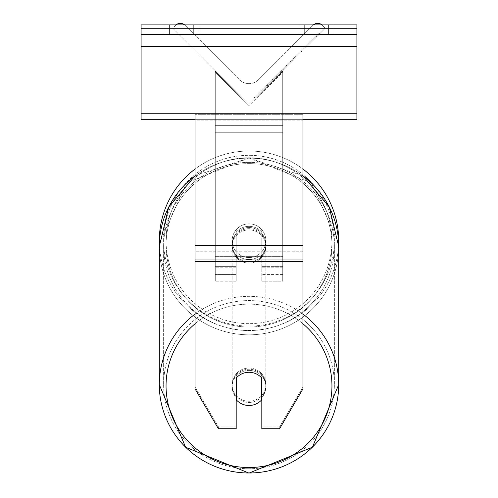 <?xml version="1.0" encoding="UTF-8"?>
<svg xmlns="http://www.w3.org/2000/svg" width="498" height="498" viewBox="0 0 498 498"><rect width="100%" height="100%" fill="white"/><g stroke="black" fill="none" stroke-linecap="round" stroke-linejoin="round"><path stroke-width="0.37" stroke-dasharray="2.49 1.87" d="M261.811 232.174L261.811 233.344A16.857 16.602 180 0 0 249 227.53A16.857 16.602 0 0 1 261.811 233.344L261.811 232.174A16.857 16.602 0 0 0 236.189 232.174L236.189 229.752A16.857 16.857 0 0 1 261.811 229.752L261.811 281.171L261.811 229.752A16.857 16.857 0 0 0 236.189 229.752L236.189 264.986L236.189 229.752A16.857 16.857 0 0 1 261.811 229.752L261.811 232.174A16.857 16.602 180 0 0 249 226.36A16.857 16.602 0 0 0 236.861 231.439L236.861 232.846A16.857 16.602 0 0 0 236.861 255.891L236.861 254.484A16.857 16.602 0 0 0 261.139 254.484L261.139 255.891A16.857 16.602 0 0 0 261.139 232.846L261.139 231.439A16.857 16.602 0 0 0 249 226.36A16.857 16.602 180 0 0 236.861 231.439L236.861 232.846A16.857 16.602 180 0 0 236.861 255.891L236.861 254.484A16.857 16.602 180 0 0 261.139 254.484L261.139 255.891A16.857 16.602 180 0 0 261.139 232.846L261.139 231.439A16.857 16.602 180 0 0 236.189 232.174L236.189 233.344A16.857 16.602 180 0 1 249 227.53A16.857 16.602 0 0 0 236.189 233.344L236.189 281.171L236.189 264.986L215.279 264.986L215.279 71.27L215.279 72.44L215.279 71.27L249 104.48L215.279 70.76L215.279 281.171L215.279 72.44L249 105.651L249 104.48L215.279 70.76L215.279 274.429L215.279 71.27L249 104.48L215.279 70.76L215.279 281.171L215.279 72.44L249 105.651L249 104.48L215.279 70.76L215.279 264.986L236.189 264.986L215.279 264.986L236.189 264.986L236.189 274.429L215.279 274.429L236.189 274.429L236.189 266.623L215.279 266.623L236.189 266.623L236.189 232.174L236.189 281.171L236.189 229.752A16.857 16.857 0 0 1 261.811 229.752L261.811 232.174M176.018 24.9A6.742 6.742 0 0 0 175.564 25.317L172.7 28.181L249 104.48L282.721 70.76L249 104.48L282.721 70.76L249 104.48L282.721 70.76L282.721 274.429L282.721 71.27L249 104.48L282.721 70.76L282.721 264.986L282.721 70.76L249 104.48L282.721 70.76L282.721 256.632L215.279 256.632L215.279 125.639L215.279 256.632L282.721 256.632L282.721 125.639L282.721 249.977L215.279 249.977L282.721 249.977L282.721 256.632L282.721 70.76L282.721 281.171L282.721 72.44L249 105.651L282.721 72.44L282.721 71.27L249 104.48L215.279 70.76L215.279 118.978L215.279 70.76L249 104.48L215.279 70.76L215.279 118.978L215.279 70.76L249 104.48L325.3 28.181L322.436 25.317A6.742 6.742 0 0 0 312.9 25.317L258.537 79.68A13.49 13.49 0 0 1 239.463 79.68L185.1 25.317A6.742 6.742 0 0 0 175.564 25.317L172.7 28.181L249 104.48L325.3 28.181L322.436 25.317A6.742 6.742 0 0 0 321.982 24.9M282.721 266.623L282.721 71.27L282.721 267.8L261.811 267.8L282.721 267.8L282.721 281.171L261.811 281.171L282.721 281.171L282.721 264.986L282.721 274.429L282.721 266.623L261.811 266.623L282.721 266.623M302.952 245.558L302.952 120.865L302.952 257.939L302.952 245.558L195.048 245.558L195.048 261.687L195.048 257.939L195.048 259.813L302.952 259.813L302.952 257.939L302.952 388.882L279.59 428.728L279.59 426.854L302.952 387.008L302.952 388.882L302.952 259.813L195.048 259.813L195.048 388.882L195.048 387.008L218.41 426.854L218.41 428.728L236.189 428.728L236.189 376.214L236.189 428.728L236.189 426.854L218.41 426.854L218.41 428.728L195.048 388.882L195.048 387.008L218.41 426.854L236.189 426.854L236.189 376.214A16.857 16.602 180 0 1 261.811 376.214L261.811 428.728L279.59 428.728L279.59 426.854L261.811 426.854L261.811 428.728L261.811 376.214L261.811 426.854L279.59 426.854L302.952 387.008L302.952 114.677L195.048 114.677L195.048 251.745L195.048 114.677L195.048 120.865L302.952 120.865L302.952 114.677L195.048 114.677M249 372.28A16.857 16.602 180 0 1 261.811 378.088L261.811 376.214A16.857 16.602 0 0 0 236.189 376.214L236.189 378.088A16.857 16.602 180 0 1 249 372.28A16.857 16.602 0 0 0 236.861 377.36L236.861 400.404A16.857 16.602 0 0 0 261.139 400.404L261.139 398.294A16.857 16.602 0 0 0 261.139 375.249L261.139 377.36A16.857 16.602 0 0 0 249 372.28M195.048 245.558L195.048 120.865L302.952 120.865L302.952 114.677M193.697 24.9L193.697 34.343L199.094 34.343L164.029 34.343L193.697 34.343L193.697 24.9L199.094 24.9L199.094 34.343L199.094 24.9L164.029 24.9L169.42 24.9L169.42 34.343L193.697 34.343L193.697 24.9L169.42 24.9L169.42 34.343L164.029 34.343L193.697 34.343L193.697 24.9L164.029 24.9L169.42 24.9L169.42 34.343L169.42 24.9L193.697 24.9M328.58 24.9L328.58 34.343L298.906 34.343L333.971 34.343L304.303 34.343L304.303 24.9L333.971 24.9L333.971 34.343L333.971 24.9L328.58 24.9L328.58 34.343L304.303 34.343L304.303 24.9L328.58 24.9L328.58 34.343L328.58 24.9L333.971 24.9L298.906 24.9L328.58 24.9M356.904 24.9L141.096 24.9L141.096 119.315L141.096 24.9L141.096 119.315L356.904 119.315L141.096 119.315L356.904 119.315L356.904 34.343L141.096 34.343L356.904 34.343L356.904 24.9L141.096 24.9L356.904 24.9L356.904 119.315L356.904 24.9M159.304 240.708A89.696 89.696 0 0 0 249 330.404A89.696 89.696 0 0 0 338.696 240.708A89.696 89.696 0 0 0 249 151.012A89.696 89.696 0 0 0 159.304 240.708A89.696 89.696 0 0 1 249 151.012A89.696 89.696 0 0 1 338.696 240.708M195.048 175.831L249 158.04L311.375 182.928L338.646 243.615A89.696 89.696 0 0 1 249 330.404A89.696 89.696 0 0 1 159.354 243.615L186.626 182.922L249 158.04L302.952 175.831M265.857 240.708A16.857 16.857 0 0 1 249 257.566A16.857 16.857 0 0 1 232.143 240.708A16.857 16.857 0 0 0 236.861 252.405L236.861 229.005A16.857 16.857 0 0 0 236.861 252.405L236.861 229.005A16.857 16.857 0 0 1 261.139 229.005L261.139 252.405A16.857 16.857 0 0 1 236.861 252.405A16.857 16.857 0 0 0 265.857 240.708A16.857 16.857 0 0 1 249 257.566A16.857 16.857 0 0 1 232.143 240.708A16.857 16.857 0 0 1 249 223.845A16.857 16.857 0 0 1 265.857 240.708A16.857 16.857 0 0 0 261.139 229.005L261.139 252.405A16.857 16.857 0 0 0 261.139 229.005A16.857 16.857 0 0 0 232.143 240.708A16.857 16.857 0 0 1 249 223.845A16.857 16.857 0 0 1 265.857 240.708A16.857 16.857 0 0 1 249 257.566A16.857 16.857 0 0 1 232.143 240.708A16.857 16.857 0 0 1 249 223.845A16.857 16.857 0 0 1 265.857 240.708A16.857 16.857 0 0 1 249 257.566A16.857 16.857 0 0 1 232.143 240.708A16.857 16.857 0 0 1 249 223.845A16.857 16.857 0 0 1 265.857 240.708M261.139 252.405L261.139 229.005L261.139 252.405M236.861 229.005L236.861 252.405L236.861 229.005M195.048 169.052A89.696 89.696 0 0 1 302.952 169.052A89.696 89.696 0 0 0 195.048 169.052M163.624 240.708A85.376 85.376 0 0 1 249 155.326A85.376 85.376 0 0 1 334.376 240.708A85.376 85.376 0 0 1 249 326.084A85.376 85.376 0 0 1 163.624 240.708A85.376 85.376 0 0 1 249 155.326A85.376 85.376 0 0 1 334.376 240.708A85.376 85.376 0 0 1 249 326.084A85.376 85.376 0 0 1 163.624 240.708M249 402.44A16.857 16.602 0 0 0 265.857 385.838A16.857 16.602 0 0 0 249 369.23A16.857 16.602 0 0 0 232.143 385.838A16.857 16.602 0 0 0 249 402.44A16.857 16.602 180 0 0 265.857 385.838A16.857 16.602 180 0 0 249 369.23A16.857 16.602 180 0 0 232.143 385.838A16.857 16.602 180 0 0 249 402.44M261.811 397.566A16.857 16.602 180 0 0 261.139 375.249L261.139 398.294M249 261.911A16.857 16.602 0 0 0 265.857 245.309A16.857 16.602 0 0 0 249 228.7A16.857 16.602 0 0 0 232.143 245.309A16.857 16.602 0 0 0 249 261.911A16.857 16.602 180 0 0 265.857 245.309A16.857 16.602 180 0 0 249 228.7A16.857 16.602 180 0 0 232.143 245.309A16.857 16.602 180 0 0 249 261.911M236.861 398.294L236.861 375.249A16.857 16.602 0 0 0 236.861 398.294L236.861 375.249A16.857 16.602 180 0 0 236.189 397.566M249 263.081A16.857 16.602 0 0 0 265.857 246.479A16.857 16.602 0 0 0 249 229.877A16.857 16.602 0 0 0 232.143 246.479A16.857 16.602 0 0 0 249 263.081A16.857 16.602 180 0 0 265.857 246.479A16.857 16.602 180 0 0 249 229.877A16.857 16.602 180 0 0 232.143 246.479A16.857 16.602 180 0 0 249 263.081M249 368.059A16.857 16.602 180 0 1 265.857 384.668A16.857 16.602 180 0 1 249 401.27A16.857 16.602 180 0 1 232.143 384.668A16.857 16.602 180 0 1 249 368.059A16.857 16.602 0 0 1 265.857 384.668A16.857 16.602 0 0 1 249 401.27A16.857 16.602 0 0 1 232.143 384.668A16.857 16.602 0 0 1 249 368.059M249 468.749A85.376 84.081 180 0 1 163.624 384.668A85.376 84.081 180 0 1 249 300.58A85.376 84.081 180 0 1 334.376 384.668A85.376 84.081 180 0 1 249 468.749A85.376 84.081 0 0 1 163.624 384.668A85.376 84.081 0 0 1 249 300.58A85.376 84.081 0 0 1 334.376 384.668A85.376 84.081 0 0 1 249 468.749M249 162.398A85.376 84.081 0 0 0 163.624 246.479A85.376 84.081 0 0 0 249 330.56A85.376 84.081 0 0 0 334.376 246.479A85.376 84.081 0 0 0 249 162.398A85.376 84.081 180 0 0 163.624 246.479A85.376 84.081 180 0 0 249 330.56A85.376 84.081 180 0 0 334.376 246.479A85.376 84.081 180 0 0 249 162.398M356.904 34.343L141.096 34.343M302.952 119.315L195.048 119.315M304.303 24.9L304.303 34.343L304.303 24.9M215.279 125.639L215.279 256.632L215.279 125.639L282.721 125.639L215.279 125.639M318.689 32.88L254.354 97.222L318.689 32.88L319.641 33.839L255.306 98.174L319.641 33.839M254.354 97.222L255.306 98.174M316.647 36.833L273.165 80.309L316.647 36.833L315.695 35.875L300.829 50.746L301.782 51.699L300.829 50.746L272.213 79.356L273.165 80.309L272.213 79.356L273.165 80.309L272.213 79.356L300.829 50.746L301.782 51.699L300.829 50.746L315.695 35.875L300.829 50.746L301.782 51.699L300.829 50.746L315.695 35.875L316.647 36.833M307.005 46.476L267.326 86.148L307.005 46.476L306.052 45.517L266.374 85.195L267.326 86.148M299.472 54.008L268.055 85.419L306.245 47.235L299.472 54.008L298.52 53.056L305.286 46.283L306.245 47.235L268.092 85.388L306.245 47.235L268.092 85.388L306.245 47.235L292.071 61.403L306.245 47.235L305.286 46.283L267.102 84.467L268.055 85.419L267.102 84.467L305.286 46.283L306.245 47.235L305.286 46.283L298.52 53.056L299.472 54.008M283.567 69.907L268.092 85.388L283.567 69.907L282.615 68.954L267.14 84.43L268.092 85.388L267.14 84.436L294.386 57.183L295.345 58.135L294.386 57.183L305.286 46.283L306.245 47.235L305.286 46.283L267.14 84.436L268.092 85.388L267.14 84.43L305.286 46.283L267.14 84.43L268.092 85.388L267.14 84.43L282.615 68.954M313.36 24.9A6.742 6.742 0 0 0 312.9 25.317L258.537 79.68A13.49 13.49 0 0 1 239.463 79.68L185.1 25.317A6.742 6.742 0 0 0 184.64 24.9M280.741 72.733L305.921 47.559L267.694 85.787L280.741 72.733L279.789 71.78L304.969 46.607L266.735 84.834L267.694 85.787L266.735 84.834L270.887 80.682L271.84 81.641M270.887 80.682L279.789 71.78M304.969 46.607L305.921 47.559L294.343 59.138L305.921 47.559L304.969 46.607L293.39 58.179L304.969 46.607L305.921 47.559L304.969 46.607M293.39 58.179L294.343 59.138L293.39 58.179M291.641 59.934L292.594 60.887M279.565 72.011L290.34 61.229L291.293 62.188L280.517 72.963L291.293 62.188L290.34 61.229L279.565 72.011L280.517 72.963M281.993 71.488L287.06 66.421L281.993 71.488L281.034 70.535L276.023 75.553L276.975 76.505L276.023 75.553L286.107 65.468L287.06 66.421L286.107 65.468L281.034 70.535M266.374 85.195L274.33 77.24L275.288 78.192M274.33 77.24L280.492 71.083L281.445 72.036M280.492 71.083L276.023 75.553L276.975 76.505M276.023 75.553L296.403 55.166L297.362 56.118M296.403 55.166L291.772 59.797L292.724 60.75M291.772 59.797L297.443 54.133L298.395 55.085M297.443 54.133L306.052 45.517M283.543 68.027L284.495 68.985M305.286 46.283L306.245 47.235L305.286 46.283L291.118 60.451L305.286 46.283L306.245 47.235L305.286 46.283M291.118 60.451L292.071 61.403M295.426 56.15L296.378 57.102M300.829 50.746L301.782 51.699L300.829 50.746L272.213 79.356L300.829 50.746M281.395 72.079L286.039 67.435L281.395 72.079L280.442 71.127L275.911 75.659L285.086 66.483L286.039 67.435L285.086 66.483L280.442 71.127M275.911 75.659L276.863 76.611L275.911 75.659M282.721 264.986L261.811 264.986L282.721 264.986M236.189 267.8L215.279 267.8L236.189 267.8M302.952 251.745L195.048 251.745L302.952 251.745M302.952 261.687L195.048 261.687M356.904 28.274L141.096 28.274M356.904 113.245L141.096 113.245M356.904 46.482L141.096 46.482M331.948 240.708A82.948 82.948 0 0 1 249 323.656A82.948 82.948 0 0 1 166.052 240.708A82.948 82.948 0 0 0 249 323.656A82.948 82.948 0 0 0 331.948 240.708A82.948 82.948 0 0 0 249 157.754A82.948 82.948 0 0 0 166.052 240.708A82.948 82.948 0 0 1 249 157.754A82.948 82.948 0 0 1 331.948 240.708M195.048 323.787A82.948 81.691 0 0 1 249 304.147A82.948 81.691 180 0 1 331.948 385.838A82.948 81.691 180 0 1 249 467.529A82.948 81.691 180 0 1 166.052 385.838A82.948 81.691 180 0 1 249 304.147A82.948 81.691 0 0 1 302.952 323.787M249 473A89.696 88.333 0 0 0 338.696 384.668A89.696 88.333 0 0 0 249 296.335A89.696 88.333 0 0 0 159.304 384.668A89.696 88.333 0 0 0 249 473M249 326.999A82.948 81.691 0 0 0 331.948 245.309A82.948 81.691 0 0 0 249 163.618A82.948 81.691 0 0 0 166.052 245.309A82.948 81.691 0 0 0 249 326.999A82.948 81.691 180 0 0 331.948 245.309A82.948 81.691 180 0 0 249 163.618A82.948 81.691 180 0 0 166.052 245.309A82.948 81.691 180 0 0 249 326.999M195.048 175.912A89.696 88.333 0 0 1 249 158.146A89.696 88.333 180 0 1 338.696 246.479A89.696 88.333 180 0 1 249 334.812A89.696 88.333 180 0 1 159.304 246.479A89.696 88.333 180 0 1 249 158.146A89.696 88.333 0 0 1 302.952 175.912M302.952 314.101A89.696 88.333 180 0 0 249 296.335A89.696 88.333 180 0 0 195.048 314.101M338.696 384.668L338.696 246.479A89.696 88.333 0 0 1 249 334.812A89.696 88.333 0 0 1 159.304 246.479L159.304 384.668M282.721 118.978L215.279 118.978L282.721 118.978M282.721 132.294L215.279 132.294L282.721 132.294M279.901 71.675L280.853 72.627M281.146 70.43L282.098 71.382M280.654 70.915L281.607 71.874M281.507 71.967L280.555 71.015L281.501 71.98M286.325 65.25L287.278 66.203M286.213 65.356L287.165 66.309L286.213 65.356M286.107 65.468L287.06 66.421M282.721 274.429L261.811 274.429L282.721 274.429M236.189 281.171L215.279 281.171L236.189 281.171M298.906 24.9L298.906 34.343L298.906 24.9M164.029 24.9L164.029 34.343L164.029 24.9M265.857 386.772L265.857 385.838L265.857 386.772M265.857 245.309L265.857 244.369L265.857 245.309M232.143 245.309L232.143 244.369L232.143 245.309M232.143 386.772L232.143 385.838L232.143 386.772M265.857 246.479L265.857 384.668L265.857 246.479M163.624 246.479L163.624 384.668L163.624 246.479M334.376 246.479L334.376 384.668L334.376 246.479M232.143 246.479L232.143 384.668L232.143 246.479"/><path stroke-width="0.75" d="M338.696 240.708A89.696 89.696 0 0 0 302.952 169.052A89.696 89.696 0 0 1 338.646 243.615L338.696 246.479A89.696 88.333 0 0 0 302.952 175.912M195.048 314.101A89.696 88.333 180 0 0 159.304 384.668L159.354 243.615A89.696 89.696 0 0 1 195.048 169.052A89.696 89.696 0 0 0 159.304 240.708M302.952 261.687L195.048 261.687L195.048 388.882L218.41 428.728L236.189 428.728L236.189 378.088A16.857 16.602 0 0 1 261.811 378.088L261.811 428.728L279.59 428.728L302.952 388.882L302.952 114.677M195.048 261.687L195.048 114.677M249 372.28A16.857 16.602 180 0 0 236.861 377.36L236.861 400.404A16.857 16.602 180 0 0 261.139 400.404L261.139 377.36A16.857 16.602 180 0 0 249 372.28M236.189 397.566A16.857 16.602 180 0 0 236.861 398.294M261.139 398.294A16.857 16.602 180 0 0 261.811 397.566M356.904 24.9L141.096 24.9L141.096 34.343L356.904 34.343L356.904 24.9M356.904 34.343L356.904 119.315L302.952 119.315M195.048 119.315L141.096 119.315L141.096 34.343M321.982 24.9A6.742 6.742 0 0 0 313.36 24.9M184.64 24.9A6.742 6.742 0 0 0 176.018 24.9M302.952 245.558L195.048 245.558M302.952 323.787A82.948 81.691 0 0 1 326.806 414.162A82.948 81.691 0 0 1 249 467.529A82.948 81.691 0 0 1 171.194 414.162A82.948 81.691 0 0 1 195.048 323.787M159.304 384.668L185.586 447.21L249 473.1L312.408 447.216L338.696 384.668L312.414 447.21L249 473.1L185.592 447.216L159.304 384.668A89.696 88.333 180 0 0 249 473A89.696 88.333 180 0 0 338.696 384.668A89.696 88.333 180 0 0 302.952 314.101M195.048 175.831L168.741 206.994L159.304 246.479A89.696 88.333 0 0 1 195.048 175.912M356.904 28.274L141.096 28.274M356.904 113.245L141.096 113.245M356.904 46.482L141.096 46.482M338.696 384.668L338.696 246.479L329.259 206.994L302.952 175.831"/></g></svg>
